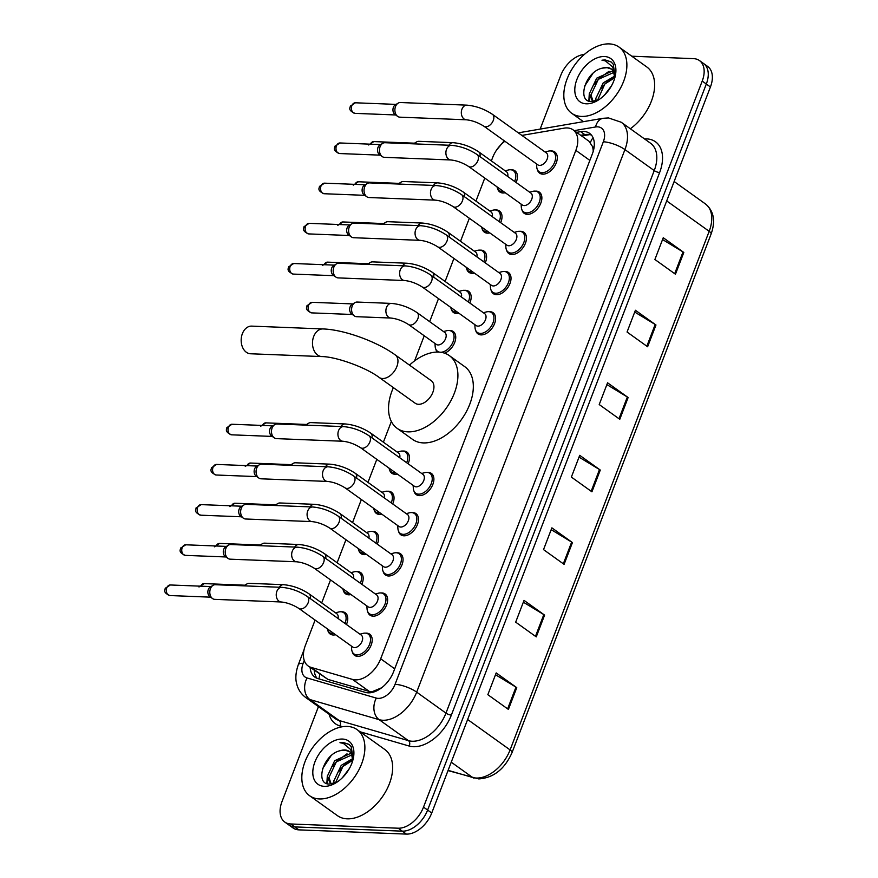 <?xml version="1.0" encoding="UTF-8"?>
<svg xmlns="http://www.w3.org/2000/svg" width="878" height="878" viewBox="0 0 878 878"><rect width="100%" height="100%" fill="white"/><g stroke="black" fill="none" stroke-linecap="round" stroke-linejoin="round"><path stroke-width="1.32" d="M350.981 594.549A13.016 8.198 125.6 0 1 348.654 594.801A13.016 8.198 125.6 0 1 345.526 593.78A13.016 8.198 125.6 0 1 343.287 590.301M356.677 571.611A13.016 8.198 125.6 0 1 357.555 571.589A13.016 8.198 125.6 0 1 360.682 572.61A13.016 8.198 125.6 0 1 361.846 584.309M366.4 554.358A13.016 8.198 125.6 0 1 364.074 554.622A13.016 8.198 125.6 0 1 360.946 553.601A13.016 8.198 125.6 0 1 358.707 550.122M372.096 531.431A13.016 8.198 125.6 0 1 372.985 531.409A13.016 8.198 125.6 0 1 376.113 532.43A13.016 8.198 125.6 0 1 377.277 544.13M381.831 514.179A13.016 8.198 125.6 0 1 379.494 514.442A13.016 8.198 125.6 0 1 376.377 513.421A13.016 8.198 125.6 0 1 374.138 509.942M387.516 491.252A13.016 8.198 125.6 0 1 388.405 491.23A13.016 8.198 125.6 0 1 391.533 492.251A13.016 8.198 125.6 0 1 392.696 503.95M397.251 473.999A13.016 8.198 125.6 0 1 394.924 474.263A13.016 8.198 125.6 0 1 391.797 473.242A13.016 8.198 125.6 0 1 389.558 469.763M402.947 451.062A13.016 8.198 125.6 0 1 403.836 451.051A13.016 8.198 125.6 0 1 406.964 452.071A13.016 8.198 125.6 0 1 408.127 463.771M437.343 352.056A13.016 8.198 125.6 0 1 435.828 349.214M449.218 330.523A13.016 8.198 125.6 0 1 450.107 330.501A13.016 8.198 125.6 0 1 453.235 331.522A13.016 8.198 125.6 0 1 454.595 342.738A13.016 8.198 125.6 0 1 444.52 353.154M458.953 313.27A13.016 8.198 125.6 0 1 456.626 313.523A13.016 8.198 125.6 0 1 453.498 312.513A13.016 8.198 125.6 0 1 451.259 309.034M464.649 290.333A13.016 8.198 125.6 0 1 465.527 290.322A13.016 8.198 125.6 0 1 468.654 291.342A13.016 8.198 125.6 0 1 469.818 303.042M474.372 273.08A13.016 8.198 125.6 0 1 472.046 273.343A13.016 8.198 125.6 0 1 468.918 272.323A13.016 8.198 125.6 0 1 466.679 268.844M480.068 250.153A13.016 8.198 125.6 0 1 480.957 250.131A13.016 8.198 125.6 0 1 484.085 251.152A13.016 8.198 125.6 0 1 485.249 262.851M489.803 232.9A13.016 8.198 125.6 0 1 487.466 233.164A13.016 8.198 125.6 0 1 484.349 232.143A13.016 8.198 125.6 0 1 482.11 228.664M495.488 209.974A13.016 8.198 125.6 0 1 496.377 209.952A13.016 8.198 125.6 0 1 499.505 210.972A13.016 8.198 125.6 0 1 500.669 222.672M505.223 192.721A13.016 8.198 125.6 0 1 502.896 192.984A13.016 8.198 125.6 0 1 499.769 191.964A13.016 8.198 125.6 0 1 497.53 188.485M510.919 169.794A13.016 8.198 125.6 0 1 511.808 169.772A13.016 8.198 125.6 0 1 514.936 170.793A13.016 8.198 125.6 0 1 516.099 182.492M335.561 634.728A13.016 8.198 125.6 0 1 333.223 634.992A13.016 8.198 125.6 0 1 330.095 633.971A13.016 8.198 125.6 0 1 327.856 630.492M341.246 611.801A13.016 8.198 125.6 0 1 342.135 611.779A13.016 8.198 125.6 0 1 345.263 612.8A13.016 8.198 125.6 0 1 346.426 624.499M550.78 150.961A13.016 8.198 125.6 0 1 551.669 150.95A13.016 8.198 125.6 0 1 554.786 151.971A13.016 8.198 125.6 0 1 555.225 165.163A13.016 8.198 125.6 0 1 542.758 174.162A13.016 8.198 125.6 0 1 539.63 173.142A13.016 8.198 125.6 0 1 537.391 169.663M535.35 191.152A13.016 8.198 125.6 0 1 536.238 191.13A13.016 8.198 125.6 0 1 539.366 192.15A13.016 8.198 125.6 0 1 539.794 205.353A13.016 8.198 125.6 0 1 527.327 214.342A13.016 8.198 125.6 0 1 524.199 213.321A13.016 8.198 125.6 0 1 521.96 209.842M519.93 231.331A13.016 8.198 125.6 0 1 520.819 231.309A13.016 8.198 125.6 0 1 523.946 232.33A13.016 8.198 125.6 0 1 524.375 245.533A13.016 8.198 125.6 0 1 511.907 254.521A13.016 8.198 125.6 0 1 508.779 253.501A13.016 8.198 125.6 0 1 506.54 250.021M504.499 271.511A13.016 8.198 125.6 0 1 505.388 271.489A13.016 8.198 125.6 0 1 508.516 272.509A13.016 8.198 125.6 0 1 508.944 285.712A13.016 8.198 125.6 0 1 496.476 294.701A13.016 8.198 125.6 0 1 493.359 293.68A13.016 8.198 125.6 0 1 491.109 290.201M489.079 311.701A13.016 8.198 125.6 0 1 489.968 311.679A13.016 8.198 125.6 0 1 493.096 312.7A13.016 8.198 125.6 0 1 493.524 325.892A13.016 8.198 125.6 0 1 481.056 334.891A13.016 8.198 125.6 0 1 477.928 333.87A13.016 8.198 125.6 0 1 475.689 330.391M396.527 552.789A13.016 8.198 125.6 0 1 397.416 552.767A13.016 8.198 125.6 0 1 400.544 553.788A13.016 8.198 125.6 0 1 400.972 566.99A13.016 8.198 125.6 0 1 388.504 575.979A13.016 8.198 125.6 0 1 385.387 574.958A13.016 8.198 125.6 0 1 383.148 571.479M381.107 592.968A13.016 8.198 125.6 0 1 381.996 592.957A13.016 8.198 125.6 0 1 385.124 593.978A13.016 8.198 125.6 0 1 385.552 607.17A13.016 8.198 125.6 0 1 373.084 616.158A13.016 8.198 125.6 0 1 369.956 615.138A13.016 8.198 125.6 0 1 367.717 611.67M411.958 512.609A13.016 8.198 125.6 0 1 412.847 512.587A13.016 8.198 125.6 0 1 415.974 513.608A13.016 8.198 125.6 0 1 416.402 526.811A13.016 8.198 125.6 0 1 403.935 535.799A13.016 8.198 125.6 0 1 400.807 534.779A13.016 8.198 125.6 0 1 398.568 531.3M427.377 472.43A13.016 8.198 125.6 0 1 428.266 472.408A13.016 8.198 125.6 0 1 431.394 473.429A13.016 8.198 125.6 0 1 431.822 486.621A13.016 8.198 125.6 0 1 419.355 495.62A13.016 8.198 125.6 0 1 416.227 494.599A13.016 8.198 125.6 0 1 413.988 491.12M365.676 633.159A13.016 8.198 125.6 0 1 366.565 633.137A13.016 8.198 125.6 0 1 369.693 634.157A13.016 8.198 125.6 0 1 370.132 647.349A13.016 8.198 125.6 0 1 357.664 656.349A13.016 8.198 125.6 0 1 354.536 655.328A13.016 8.198 125.6 0 1 352.297 651.849M315.103 620.077L305.368 645.429A24.408 15.365 -54.4 0 0 308.134 665.952L327.889 679.385L369.243 691.403L371.965 691.776L381.634 687.781M308.134 665.952A24.408 15.365 -54.4 0 0 311.174 667.412L352.528 679.429A24.408 15.365 -54.4 0 0 355.349 679.879A24.408 15.365 -54.4 0 0 380.679 658.785L575.847 150.368A24.408 15.365 -54.4 0 0 573.082 129.845A24.408 15.365 -54.4 0 0 564.148 128.155L521.883 135.41M593.835 148.843A8.132 5.125 -54.4 0 0 592.398 146.363L588.962 141.226L573.082 129.845M592.398 146.363A24.408 15.365 125.6 0 1 593.21 151.378M504.883 141.237A24.408 15.365 -54.4 0 0 492.679 157.469L491.362 160.915M484.777 178.069L475.942 201.095M469.346 218.26L460.511 241.285M453.926 258.439L445.091 281.465M438.506 298.619L429.66 321.644M424.239 335.78L414.603 360.869M391.347 421.473L383.39 442.194M376.805 459.348L367.97 482.373M361.374 499.538L352.539 522.553M345.954 539.718L337.119 562.743M330.534 579.897L321.688 602.923M310.154 667.39A24.408 15.365 -54.4 0 0 314.829 677.103A24.408 15.365 -54.4 0 0 317.869 678.573L365.424 692.391A24.408 15.365 -54.4 0 0 368.244 692.83A24.408 15.365 -54.4 0 0 393.574 671.747L592.365 153.88A24.408 15.365 -54.4 0 0 589.599 133.357A24.408 15.365 -54.4 0 0 580.665 131.667L576.594 132.358M631.787 56.214L693.587 58.65A24.408 15.365 125.6 0 1 699.448 60.56A24.408 15.365 125.6 0 1 702.213 81.083L423.514 807.123A24.408 15.365 125.6 0 1 398.184 828.206L290.64 823.97A24.408 15.365 125.6 0 1 284.779 822.06A24.408 15.365 125.6 0 1 282.014 801.537L318.451 706.625M540.146 129.099L560.724 75.497A24.408 15.365 125.6 0 1 584.342 54.447M699.448 60.56L707.668 66.454A24.408 15.365 125.6 0 1 710.434 86.966L431.735 813.006A24.408 15.365 125.6 0 1 406.404 834.1L298.871 829.864L294.756 826.911A24.408 15.365 125.6 0 1 288.895 825.002A24.408 15.365 125.6 0 0 294.756 826.911L402.289 831.159L294.756 826.911L290.64 823.97M431.735 813.006L427.619 810.065A24.408 15.365 125.6 0 1 402.289 831.159A24.408 15.365 125.6 0 0 427.619 810.065L706.318 84.025L427.619 810.065L423.514 807.123M703.563 63.512A24.408 15.365 125.6 0 1 706.318 84.025A24.408 15.365 125.6 0 0 703.563 63.512M580.698 135.311L584.781 134.608A24.408 15.365 125.6 0 1 591.465 135.102M317.079 678.31A24.408 15.365 125.6 0 1 314.269 670.342M662.55 239.54L683.029 251.942A6.508 1.932 21 0 1 683.808 252.458L663.252 237.729L654.9 259.493L675.456 274.221L683.808 252.458M634.717 312.063L655.186 324.476A6.508 1.932 21 0 1 655.976 324.992L635.409 310.263L627.057 332.027L647.613 346.755L655.976 324.992M606.874 384.597L627.342 397.01A6.508 1.932 21 0 1 628.132 397.525L607.565 382.797L599.213 404.549L619.78 419.289L628.132 397.525M495.499 674.721L515.979 687.134A6.508 1.932 21 0 1 516.758 687.65L496.191 672.921L487.839 694.685L508.406 709.413L516.758 687.65M523.343 602.187L543.822 614.6A6.508 1.932 21 0 1 544.601 615.116L524.034 600.387L515.682 622.151L536.249 636.879L544.601 615.116M551.186 529.664L571.666 542.077A6.508 1.932 21 0 1 572.445 542.582L551.878 527.854L543.526 549.617L564.093 564.345L572.445 542.582M579.03 457.131L599.498 469.543A6.508 1.932 21 0 1 600.289 470.059L579.721 455.331L571.369 477.083L591.937 491.812L600.289 470.059M298.871 829.864A24.408 15.365 125.6 0 1 293.011 827.943L284.779 822.06M347.271 726.424A40.684 25.605 125.6 0 1 357.05 729.607A40.684 25.605 125.6 0 1 358.389 770.851A40.684 25.605 125.6 0 1 319.438 798.947A40.684 25.605 125.6 0 1 309.66 795.764A40.684 25.605 125.6 0 1 308.321 754.52A40.684 25.605 125.6 0 1 347.271 726.424M357.05 729.607L384.805 749.494A40.684 25.605 125.6 0 1 386.155 790.738A40.684 25.605 125.6 0 1 347.194 818.834A40.684 25.605 125.6 0 1 337.426 815.651L309.66 795.764M351.902 754.904L336.329 761.863L328.943 777.48L331.006 783.516M351.43 753.928L350.004 753.708L334.694 760.688L327.318 776.306L330.139 783.011L332.071 783.911M352.736 760.216L342.859 766.538L335.495 782.902M352.726 758.636L341.224 765.375L333.849 780.981L334.09 783.417M349.444 768.437L342.365 777.765M349.543 751.667L345.109 750.207L340.477 750.635C323.049 754.015 314.686 784.46 329.327 784.054L336.658 782.364M340.477 750.635A18.394 11.579 125.6 0 1 344.791 749.977A18.394 11.579 125.6 0 1 349.203 751.414A18.394 11.579 125.6 0 1 352.704 760.754M324.278 786.326A26.527 16.693 125.6 0 1 314.906 761.961A26.527 16.693 125.6 0 1 342.431 739.046A26.527 16.693 125.6 0 1 353.406 757.901A26.527 16.693 125.6 0 1 335.286 783.209A26.527 16.693 125.6 0 1 324.278 786.326M353.175 758.976L351.211 746.64L348.928 744.335L343.166 742.459L339.962 742.7L343.364 743.381L350.75 749.592L352.736 760.644M333.849 780.586L333.3 783.648M327.318 775.911L326.846 783.516M352.736 758.866L343.298 765.956L339.084 771.334M347.019 753.818L336.768 761.281L332.553 766.659M327.637 779.104L327.615 783.769M330.973 755.848L322.588 768.678M349.203 744.544L343.353 742.59L339.962 742.7M251.657 326.122A13.828 9.932 92.3 0 0 242.372 333.684A13.828 9.932 92.3 0 0 250.57 353.768L321.886 356.578A13.828 9.932 -87.7 0 1 313.687 336.504A13.828 9.932 -87.7 0 1 322.972 328.943L251.657 326.122M321.886 356.578C335.78 356.622 365.95 367.377 379.175 377.441L415.162 403.211A13.828 8.703 -54.4 0 0 418.488 404.297A13.828 8.703 -54.4 0 0 431.735 394.749A13.828 8.703 -54.4 0 0 431.274 380.723L395.287 354.942C376.695 341.487 344.077 329.612 322.972 328.943M409.499 365.127A44.756 28.162 125.6 0 1 438.539 352.078A44.756 28.162 125.6 0 1 449.284 355.579A44.756 28.162 125.6 0 1 450.765 400.95A44.756 28.162 125.6 0 1 407.908 431.855A44.756 28.162 125.6 0 1 397.163 428.354A44.756 28.162 125.6 0 1 393.388 387.615M449.284 355.579L464.703 366.631A44.756 28.162 125.6 0 1 466.185 412.001A44.756 28.162 125.6 0 1 423.328 442.907A44.756 28.162 125.6 0 1 412.583 439.406L397.163 428.354M281.783 587.338C290.816 588.139 299.343 591.201 307.355 596.513L361.242 635.101A7.32 4.609 125.6 0 1 361.484 642.531A7.32 4.609 125.6 0 1 354.471 647.591A7.32 4.609 125.6 0 1 352.704 647.009L298.827 608.421C292.956 604.744 287.084 602.593 281.201 601.979A7.32 5.257 -87.7 0 1 276.866 591.344A7.32 5.257 -87.7 0 1 277.031 590.938A7.32 5.257 -87.7 0 1 281.783 587.338L215.329 584.715A7.32 5.257 -87.7 0 0 213.047 585.341A7.32 5.257 -87.7 0 0 210.424 588.721A7.32 5.257 -87.7 0 0 212.531 598.555A7.32 5.257 -87.7 0 1 212.531 598.555A7.32 5.257 -87.7 0 0 214.759 599.356L281.201 601.979M359.969 634.19L362.943 633.4A12.204 7.682 125.6 0 1 365.259 633.126A12.204 7.682 125.6 0 1 368.189 634.081A12.204 7.682 125.6 0 1 368.595 646.449A12.204 7.682 125.6 0 1 356.907 654.878A12.204 7.682 125.6 0 1 353.977 653.923A12.204 7.682 125.6 0 1 351.65 649.171L351.441 646.109M212.531 598.555L209.831 596.612A5.29 3.797 -87.7 0 1 209.831 596.612A5.29 3.797 -87.7 0 1 208.305 589.511A5.29 3.797 -87.7 0 1 210.204 587.064L213.047 585.341M297.203 547.159C306.246 547.96 314.774 551.022 322.786 556.334L376.662 594.922A7.32 4.609 125.6 0 1 376.903 602.341A7.32 4.609 125.6 0 1 369.89 607.4A7.32 4.609 125.6 0 1 368.134 606.83L314.247 568.242C308.376 564.565 302.504 562.414 296.621 561.788A7.32 5.257 -87.7 0 1 292.286 551.164A7.32 5.257 -87.7 0 1 292.451 550.758A7.32 5.257 -87.7 0 1 297.203 547.159L230.76 544.536A7.32 5.257 -87.7 0 0 228.478 545.161A7.32 5.257 -87.7 0 0 225.844 548.541A7.32 5.257 -87.7 0 0 227.951 558.375A7.32 5.257 -87.7 0 0 227.962 558.386A7.32 5.257 -87.7 0 0 230.179 559.176L296.621 561.788M375.389 594.011L378.363 593.221A12.204 7.682 125.6 0 1 380.69 592.946A12.204 7.682 125.6 0 1 383.62 593.901A12.204 7.682 125.6 0 1 384.026 606.27A12.204 7.682 125.6 0 1 372.338 614.699A12.204 7.682 125.6 0 1 369.408 613.744A12.204 7.682 125.6 0 1 367.07 608.992L366.861 605.919M227.951 558.375L225.251 556.433A5.29 3.797 -87.7 0 1 225.251 556.433A5.29 3.797 -87.7 0 1 223.736 549.332A5.29 3.797 -87.7 0 1 225.635 546.884L228.478 545.161M312.623 506.979C321.666 507.78 330.194 510.831 338.206 516.154L392.082 554.742A7.32 4.609 125.6 0 1 392.334 562.161A7.32 4.609 125.6 0 1 385.321 567.221A7.32 4.609 125.6 0 1 383.554 566.65L329.678 528.062C323.806 524.375 317.935 522.234 312.052 521.609A7.32 5.257 -87.7 0 1 307.717 510.974A7.32 5.257 -87.7 0 1 307.882 510.579A7.32 5.257 -87.7 0 1 312.623 506.979L246.18 504.356A7.32 5.257 -87.7 0 0 243.897 504.982A7.32 5.257 -87.7 0 0 241.263 508.362A7.32 5.257 -87.7 0 0 243.382 518.196A7.32 5.257 -87.7 0 1 243.382 518.196A7.32 5.257 -87.7 0 0 245.61 518.997L312.052 521.609M390.82 553.831L393.794 553.041A12.204 7.682 125.6 0 1 396.11 552.756A12.204 7.682 125.6 0 1 399.04 553.711A12.204 7.682 125.6 0 1 399.446 566.09A12.204 7.682 125.6 0 1 387.758 574.519A12.204 7.682 125.6 0 1 384.827 573.564A12.204 7.682 125.6 0 1 382.501 568.801L382.292 565.739M243.382 518.196L240.682 516.242A5.29 3.797 -87.7 0 1 240.682 516.242A5.29 3.797 -87.7 0 1 239.156 509.141A5.29 3.797 -87.7 0 1 241.055 506.705L243.897 504.982M328.054 466.789C337.097 467.59 345.614 470.652 353.625 475.964L407.513 514.552A7.32 4.609 125.6 0 1 407.754 521.982A7.32 4.609 125.6 0 1 400.741 527.041A7.32 4.609 125.6 0 1 398.985 526.46L345.098 487.872C339.226 484.195 333.355 482.044 327.472 481.429A7.32 5.257 -87.7 0 1 323.137 470.795A7.32 5.257 -87.7 0 1 323.302 470.388A7.32 5.257 -87.7 0 1 328.054 466.789L261.611 464.177A7.32 5.257 -87.7 0 0 259.317 464.791A7.32 5.257 -87.7 0 0 256.694 468.183A7.32 5.257 -87.7 0 0 258.801 478.005A7.32 5.257 -87.7 0 1 258.801 478.005A7.32 5.257 -87.7 0 0 261.029 478.806L327.472 481.429M406.24 513.652L409.214 512.862A12.204 7.682 125.6 0 1 411.541 512.576A12.204 7.682 125.6 0 1 414.471 513.531A12.204 7.682 125.6 0 1 414.877 525.911A12.204 7.682 125.6 0 1 403.189 534.34A12.204 7.682 125.6 0 1 400.247 533.385A12.204 7.682 125.6 0 1 397.921 528.622L397.712 525.56M256.113 476.074A5.29 3.797 -87.7 0 1 256.102 476.063A5.29 3.797 -87.7 0 1 254.587 468.962A5.29 3.797 -87.7 0 1 256.486 466.525L259.317 464.791M343.474 426.609C352.517 427.41 361.045 430.472 369.056 435.784L422.933 474.372A7.32 4.609 125.6 0 1 423.174 481.802A7.32 4.609 125.6 0 1 416.161 486.851A7.32 4.609 125.6 0 1 414.405 486.28L360.529 447.692C354.657 444.016 348.775 441.864 342.903 441.25A7.32 5.257 -87.7 0 1 338.557 430.615A7.32 5.257 -87.7 0 1 338.732 430.209A7.32 5.257 -87.7 0 1 343.474 426.609L277.031 423.986A7.32 5.257 -87.7 0 0 274.748 424.612A7.32 5.257 -87.7 0 0 272.114 427.992A7.32 5.257 -87.7 0 0 274.221 437.826A7.32 5.257 -87.7 0 0 274.243 437.837A7.32 5.257 -87.7 0 0 276.46 438.627L342.903 441.25M421.67 473.461L424.634 472.671A12.204 7.682 125.6 0 1 426.96 472.397A12.204 7.682 125.6 0 1 429.891 473.352A12.204 7.682 125.6 0 1 430.297 485.721A12.204 7.682 125.6 0 1 418.608 494.149A12.204 7.682 125.6 0 1 415.678 493.195A12.204 7.682 125.6 0 1 413.34 488.442L413.143 485.369M274.221 437.826L271.532 435.883A5.29 3.797 -87.7 0 1 271.532 435.883A5.29 3.797 -87.7 0 1 270.007 428.782A5.29 3.797 -87.7 0 1 271.906 426.335L274.748 424.612M405.175 265.88C414.218 266.682 422.746 269.744 430.758 275.055L484.634 313.644A7.32 4.609 125.6 0 1 484.875 321.074A7.32 4.609 125.6 0 1 477.862 326.122A7.32 4.609 125.6 0 1 476.106 325.551L422.219 286.963C416.348 283.287 410.476 281.136 404.593 280.521A7.32 5.257 -87.7 0 1 400.258 269.886A7.32 5.257 -87.7 0 1 400.423 269.48A7.32 5.257 -87.7 0 1 405.175 265.88L338.732 263.257A7.32 5.257 -87.7 0 0 336.45 263.883A7.32 5.257 -87.7 0 0 333.816 267.263A7.32 5.257 -87.7 0 0 335.923 277.097A7.32 5.257 -87.7 0 1 335.923 277.097A7.32 5.257 -87.7 0 0 338.151 277.898L404.593 280.521M483.361 312.733L486.335 311.942A12.204 7.682 125.6 0 1 488.662 311.668A12.204 7.682 125.6 0 1 491.592 312.623A12.204 7.682 125.6 0 1 491.998 324.992A12.204 7.682 125.6 0 1 480.31 333.421A12.204 7.682 125.6 0 1 477.38 332.466A12.204 7.682 125.6 0 1 475.042 327.714L474.833 324.64M333.234 275.165A5.29 3.797 -87.7 0 1 333.223 275.154A5.29 3.797 -87.7 0 1 331.708 268.053A5.29 3.797 -87.7 0 1 333.607 265.606L336.45 263.883M420.595 225.701C429.638 226.502 438.166 229.553 446.178 234.876L500.054 273.464A7.32 4.609 125.6 0 1 500.306 280.883A7.32 4.609 125.6 0 1 493.293 285.943A7.32 4.609 125.6 0 1 491.526 285.372L437.65 246.784C431.778 243.107 425.907 240.956 420.024 240.331A7.32 5.257 -87.7 0 1 415.689 229.707A7.32 5.257 -87.7 0 1 415.854 229.301A7.32 5.257 -87.7 0 1 420.595 225.701L354.152 223.078A7.32 5.257 -87.7 0 0 351.869 223.703A7.32 5.257 -87.7 0 0 349.235 227.084A7.32 5.257 -87.7 0 0 351.354 236.917A7.32 5.257 -87.7 0 0 351.365 236.928A7.32 5.257 -87.7 0 0 353.582 237.718L420.024 240.331M498.792 272.553L501.766 271.763A12.204 7.682 125.6 0 1 504.082 271.478A12.204 7.682 125.6 0 1 507.012 272.443A12.204 7.682 125.6 0 1 507.418 284.812A12.204 7.682 125.6 0 1 495.73 293.241A12.204 7.682 125.6 0 1 492.799 292.286A12.204 7.682 125.6 0 1 490.473 287.534L490.264 284.461M351.354 236.917L348.654 234.975A5.29 3.797 -87.7 0 1 348.654 234.975A5.29 3.797 -87.7 0 1 347.128 227.874A5.29 3.797 -87.7 0 1 349.027 225.426L351.869 223.703M436.026 185.521C445.069 186.312 453.586 189.374 461.598 194.686L515.485 233.285A7.32 4.609 125.6 0 1 515.726 240.704A7.32 4.609 125.6 0 1 508.713 245.763A7.32 4.609 125.6 0 1 506.957 245.192L453.07 206.593C447.198 202.917 441.327 200.777 435.444 200.151A7.32 5.257 -87.7 0 1 431.109 189.516A7.32 5.257 -87.7 0 1 431.274 189.121A7.32 5.257 -87.7 0 1 436.026 185.521L369.583 182.898A7.32 5.257 -87.7 0 0 367.289 183.513A7.32 5.257 -87.7 0 0 364.666 186.904A7.32 5.257 -87.7 0 0 366.774 196.738A7.32 5.257 -87.7 0 1 366.774 196.738A7.32 5.257 -87.7 0 0 369.001 197.528L435.444 200.151M514.212 232.374L517.186 231.583A12.204 7.682 125.6 0 1 519.513 231.298A12.204 7.682 125.6 0 1 522.443 232.253A12.204 7.682 125.6 0 1 522.838 244.633A12.204 7.682 125.6 0 1 511.161 253.062A12.204 7.682 125.6 0 1 508.219 252.107A12.204 7.682 125.6 0 1 505.893 247.344L505.684 244.282M366.774 196.738L364.074 194.784A5.29 3.797 -87.7 0 1 364.074 194.784A5.29 3.797 -87.7 0 1 362.559 187.683A5.29 3.797 -87.7 0 1 364.458 185.247L367.289 183.513M451.446 145.331C460.489 146.132 469.017 149.194 477.028 154.506L530.905 193.094A7.32 4.609 125.6 0 1 531.146 200.524A7.32 4.609 125.6 0 1 524.133 205.584A7.32 4.609 125.6 0 1 522.377 205.002L468.501 166.414C462.629 162.737 456.747 160.586 450.875 159.972A7.32 5.257 -87.7 0 1 446.529 149.337A7.32 5.257 -87.7 0 1 446.704 148.931A7.32 5.257 -87.7 0 1 451.446 145.331L385.003 142.719A7.32 5.257 -87.7 0 0 382.72 143.333A7.32 5.257 -87.7 0 0 380.086 146.714A7.32 5.257 -87.7 0 0 382.193 156.547A7.32 5.257 -87.7 0 1 382.193 156.547A7.32 5.257 -87.7 0 0 384.432 157.349L450.875 159.972M529.643 192.194L532.606 191.393A12.204 7.682 125.6 0 1 534.932 191.119A12.204 7.682 125.6 0 1 537.863 192.073A12.204 7.682 125.6 0 1 538.269 204.453A12.204 7.682 125.6 0 1 526.581 212.882A12.204 7.682 125.6 0 1 523.65 211.916A12.204 7.682 125.6 0 1 521.312 207.164L521.115 204.102M379.515 154.616A5.29 3.797 -87.7 0 1 379.505 154.605A5.29 3.797 -87.7 0 1 377.979 147.504A5.29 3.797 -87.7 0 1 379.878 145.057L382.72 143.333M466.876 105.151C475.909 105.953 484.436 109.015 492.448 114.327L546.336 152.915A7.32 4.609 125.6 0 1 546.577 160.345A7.32 4.609 125.6 0 1 539.564 165.393A7.32 4.609 125.6 0 1 537.808 164.823L483.921 126.234C478.049 122.558 472.177 120.407 466.295 119.792A7.32 5.257 -87.7 0 1 461.96 109.157A7.32 5.257 -87.7 0 1 462.124 108.751A7.32 5.257 -87.7 0 1 466.876 105.151L400.434 102.528A7.32 5.257 -87.7 0 0 398.14 103.154A7.32 5.257 -87.7 0 0 395.517 106.534A7.32 5.257 -87.7 0 0 397.624 116.368A7.32 5.257 -87.7 0 1 397.624 116.368A7.32 5.257 -87.7 0 0 399.852 117.169L466.295 119.792M545.062 152.004L548.037 151.214A12.204 7.682 125.6 0 1 550.352 150.939A12.204 7.682 125.6 0 1 553.294 151.894A12.204 7.682 125.6 0 1 553.689 164.263A12.204 7.682 125.6 0 1 542 172.692A12.204 7.682 125.6 0 1 539.07 171.737A12.204 7.682 125.6 0 1 536.743 166.985L536.535 163.912M397.624 116.368L394.924 114.425A5.29 3.797 -87.7 0 1 394.924 114.425A5.29 3.797 -87.7 0 1 393.399 107.325A5.29 3.797 -87.7 0 1 395.298 104.877L398.14 103.154M279.27 587.239A7.32 5.257 -87.7 0 1 283.462 584.682C292.506 585.483 301.033 588.545 309.045 593.857L336.801 613.744A7.32 4.609 125.6 0 1 338.052 618.496M335.539 612.833L338.502 612.043A12.204 7.682 125.6 0 1 340.829 611.768A12.204 7.682 125.6 0 1 343.759 612.723A12.204 7.682 125.6 0 1 344.955 623.446M333.783 633.455A12.204 7.682 125.6 0 1 332.477 633.521A12.204 7.682 125.6 0 1 329.546 632.566A12.204 7.682 125.6 0 1 327.34 628.846M243.799 585.845A5.29 3.797 -87.7 0 1 244.04 585.681L246.883 583.958A7.32 5.257 -87.7 0 1 249.165 583.332L283.462 584.682M244.973 585.889A7.32 5.257 -87.7 0 1 246.883 583.958M294.69 547.06A7.32 5.257 -87.7 0 1 298.882 544.503C307.926 545.304 316.453 548.366 324.465 553.678L352.232 573.564A7.32 4.609 125.6 0 1 353.472 578.317M350.959 572.654L353.933 571.863A12.204 7.682 125.6 0 1 356.248 571.578A12.204 7.682 125.6 0 1 359.179 572.544A12.204 7.682 125.6 0 1 360.375 583.255M349.203 593.276A12.204 7.682 125.6 0 1 347.897 593.341A12.204 7.682 125.6 0 1 344.966 592.387A12.204 7.682 125.6 0 1 342.771 588.666M259.219 545.655A5.29 3.797 -87.7 0 1 259.46 545.501L262.303 543.778A7.32 5.257 -87.7 0 1 264.585 543.153L298.882 544.503M260.393 545.71A7.32 5.257 -87.7 0 1 262.303 543.778M310.121 506.88A7.32 5.257 -87.7 0 1 314.313 504.323C323.356 505.124 331.873 508.186 339.885 513.498L367.652 533.385A7.32 4.609 125.6 0 1 368.903 538.137M366.378 532.474L369.353 531.684A12.204 7.682 125.6 0 1 371.679 531.399A12.204 7.682 125.6 0 1 374.61 532.353A12.204 7.682 125.6 0 1 375.806 543.076M364.633 553.085A12.204 7.682 125.6 0 1 363.327 553.162A12.204 7.682 125.6 0 1 360.397 552.207A12.204 7.682 125.6 0 1 358.191 548.476M274.649 505.476A5.29 3.797 -87.7 0 1 274.891 505.322L277.722 503.588A7.32 5.257 -87.7 0 1 280.016 502.973L314.313 504.323M275.824 505.519A7.32 5.257 -87.7 0 1 277.722 503.588M325.54 466.69A7.32 5.257 -87.7 0 1 329.733 464.144C338.776 464.945 347.304 467.996 355.316 473.319L383.071 493.195A7.32 4.609 125.6 0 1 384.323 497.947M381.809 492.295L384.784 491.493A12.204 7.682 125.6 0 1 387.099 491.219A12.204 7.682 125.6 0 1 390.03 492.174A12.204 7.682 125.6 0 1 391.226 502.896M380.053 512.906A12.204 7.682 125.6 0 1 378.747 512.982A12.204 7.682 125.6 0 1 375.817 512.017A12.204 7.682 125.6 0 1 373.611 508.296M290.069 465.296A5.29 3.797 -87.7 0 1 290.311 465.131L293.153 463.408A7.32 5.257 -87.7 0 1 295.436 462.783L329.733 464.144M291.244 465.34A7.32 5.257 -87.7 0 1 293.153 463.408M340.971 426.51A7.32 5.257 -87.7 0 1 345.164 423.953C354.196 424.754 362.724 427.816 370.736 433.128L398.502 453.015A7.32 4.609 125.6 0 1 399.753 457.767M397.229 452.104L400.203 451.314A12.204 7.682 125.6 0 1 402.53 451.04A12.204 7.682 125.6 0 1 405.46 451.994A12.204 7.682 125.6 0 1 406.657 462.717M395.473 472.726A12.204 7.682 125.6 0 1 394.178 472.792A12.204 7.682 125.6 0 1 391.248 471.837A12.204 7.682 125.6 0 1 389.042 468.117M305.5 425.117A5.29 3.797 -87.7 0 1 305.731 424.952L308.573 423.229A7.32 5.257 -87.7 0 1 310.867 422.603L345.164 423.953M306.674 425.161A7.32 5.257 -87.7 0 1 308.573 423.229M417.017 312.59L444.773 332.466A7.32 4.609 125.6 0 1 445.014 339.896A7.32 4.609 125.6 0 1 438.001 344.955A7.32 4.609 125.6 0 1 436.245 344.374L408.479 324.498C402.607 320.81 396.735 318.67 390.853 318.045A7.32 5.257 -87.7 0 1 388.636 317.254A7.32 5.257 -87.7 0 1 386.682 307.015A7.32 5.257 -87.7 0 1 391.434 303.415C400.478 304.216 409.005 307.267 417.017 312.59A7.32 4.609 125.6 0 1 417.994 318.33A7.32 4.609 125.6 0 1 410.245 325.069A7.32 4.609 125.6 0 1 408.479 324.498M390.853 318.045L356.556 316.695A7.32 5.257 -87.7 0 1 354.339 315.904A7.32 5.257 -87.7 0 1 354.328 315.893A7.32 5.257 -87.7 0 1 351.595 309.166A7.32 5.257 -87.7 0 1 354.855 302.68A7.32 5.257 -87.7 0 1 357.137 302.054L391.434 303.415M443.511 331.566L446.474 330.765A12.204 7.682 125.6 0 1 448.801 330.49A12.204 7.682 125.6 0 1 451.731 331.445A12.204 7.682 125.6 0 1 452.192 343.704A12.204 7.682 125.6 0 1 440.624 352.254M354.328 315.893L351.628 313.951A5.29 3.797 -87.7 0 1 351.628 313.951A5.29 3.797 -87.7 0 1 350.113 306.85A5.29 3.797 -87.7 0 1 352.012 304.403L354.855 302.68M439.461 352.133A12.204 7.682 125.6 0 1 437.518 351.288A12.204 7.682 125.6 0 1 435.181 346.536L434.983 343.474M402.662 265.782A7.32 5.257 -87.7 0 1 406.854 263.224C415.898 264.026 424.425 267.088 432.437 272.399L460.204 292.286A7.32 4.609 125.6 0 1 461.444 297.038M458.931 291.375L461.905 290.585A12.204 7.682 125.6 0 1 464.221 290.311A12.204 7.682 125.6 0 1 467.151 291.266A12.204 7.682 125.6 0 1 468.347 301.988M457.175 311.997A12.204 7.682 125.6 0 1 455.869 312.063A12.204 7.682 125.6 0 1 452.938 311.108A12.204 7.682 125.6 0 1 450.743 307.388M367.191 264.388A5.29 3.797 -87.7 0 1 367.432 264.223L370.275 262.5A7.32 5.257 -87.7 0 1 372.557 261.874L406.854 263.224M368.365 264.432A7.32 5.257 -87.7 0 1 370.275 262.5M418.093 225.602A7.32 5.257 -87.7 0 1 422.285 223.045C431.328 223.846 439.845 226.908 447.857 232.22L475.624 252.107A7.32 4.609 125.6 0 1 476.875 256.859M474.35 251.196L477.325 250.406A12.204 7.682 125.6 0 1 479.651 250.12A12.204 7.682 125.6 0 1 482.582 251.075A12.204 7.682 125.6 0 1 483.778 261.798M472.605 271.818A12.204 7.682 125.6 0 1 471.299 271.884A12.204 7.682 125.6 0 1 468.369 270.929A12.204 7.682 125.6 0 1 466.163 267.208M382.621 224.197A5.29 3.797 -87.7 0 1 382.863 224.044L385.694 222.31A7.32 5.257 -87.7 0 1 387.988 221.695L422.285 223.045M383.796 224.252A7.32 5.257 -87.7 0 1 385.694 222.31M433.512 185.423A7.32 5.257 -87.7 0 1 437.705 182.865C446.748 183.667 455.276 186.718 463.288 192.041L491.043 211.916A7.32 4.609 125.6 0 1 492.295 216.679M489.781 211.016L492.756 210.226A12.204 7.682 125.6 0 1 495.071 209.941A12.204 7.682 125.6 0 1 498.002 210.896A12.204 7.682 125.6 0 1 499.198 221.618M488.025 231.627A12.204 7.682 125.6 0 1 486.719 231.704A12.204 7.682 125.6 0 1 483.789 230.749A12.204 7.682 125.6 0 1 481.583 227.018M398.041 184.018A5.29 3.797 -87.7 0 1 398.283 183.853L401.125 182.13A7.32 5.257 -87.7 0 1 403.408 181.516L437.705 182.865M399.216 184.062A7.32 5.257 -87.7 0 1 401.125 182.13M448.943 145.232A7.32 5.257 -87.7 0 1 453.136 142.686C462.168 143.487 470.696 146.538 478.708 151.85L506.474 171.737A7.32 4.609 125.6 0 1 507.725 176.489M505.201 170.826L508.175 170.036A12.204 7.682 125.6 0 1 510.502 169.761A12.204 7.682 125.6 0 1 513.432 170.716A12.204 7.682 125.6 0 1 514.629 181.439M503.445 191.448A12.204 7.682 125.6 0 1 502.15 191.514A12.204 7.682 125.6 0 1 499.22 190.559A12.204 7.682 125.6 0 1 497.014 186.838M413.472 143.838A5.29 3.797 -87.7 0 1 413.703 143.674L416.545 141.951A7.32 5.257 -87.7 0 1 418.839 141.325L453.136 142.686M414.646 143.882A7.32 5.257 -87.7 0 1 416.545 141.951M609.266 43.9A40.684 25.605 125.6 0 1 619.045 47.083A40.684 25.605 125.6 0 1 620.384 88.338A40.684 25.605 125.6 0 1 581.423 116.434A40.684 25.605 125.6 0 1 571.655 113.24A40.684 25.605 125.6 0 1 570.316 71.996A40.684 25.605 125.6 0 1 609.266 43.9M619.045 47.083L646.801 66.969A40.684 25.605 125.6 0 1 630.338 128.759M613.898 72.391L598.324 79.338L590.938 94.956L593.001 101.003M613.426 71.414L611.999 71.195L596.689 78.175L589.314 93.781L592.134 100.487L594.055 101.387M614.732 77.692L604.854 84.014L597.49 100.377M614.721 76.112L603.219 82.85L595.844 98.468L596.085 100.893M611.439 85.912L604.36 95.241M611.538 69.153L607.104 67.683L602.473 68.122C585.044 71.491 576.681 101.947 591.322 101.541L598.653 99.851M602.473 68.122A18.394 11.579 125.6 0 1 606.786 67.452A18.394 11.579 125.6 0 1 611.198 68.901A18.394 11.579 125.6 0 1 614.699 78.23M586.274 103.813A26.527 16.693 125.6 0 1 576.901 79.437A26.527 16.693 125.6 0 1 604.426 56.521A26.527 16.693 125.6 0 1 615.401 75.387A26.527 16.693 125.6 0 1 597.281 100.696A26.527 16.693 125.6 0 1 586.274 103.813M615.171 76.452L613.206 64.116L610.923 61.822L605.161 59.934L601.957 60.187L605.359 60.856L612.745 67.079L614.732 78.12M595.844 98.073L595.295 101.124M589.314 93.397L588.842 100.992M614.732 76.353L605.293 83.443L601.079 88.81M609.014 71.294L598.763 78.768L594.549 84.134M589.632 96.58L589.61 101.244M592.968 73.335L584.583 86.165M611.198 62.02L605.348 60.066L601.957 60.187M369.243 691.403L352.528 679.429M593.056 137.703A24.408 16.002 80.3 0 0 590.378 142.576M319.844 674.337A24.408 18.526 106.2 0 0 319.032 678.903M394.694 668.827L380.679 658.785M327.889 679.385L311.174 667.412M589.862 160.4L575.847 150.368M304.249 660.486L303.162 663.307A16.276 10.24 -54.4 0 0 307.037 677.959L376.3 698.087A16.276 10.24 -54.4 0 0 378.177 698.383A16.276 10.24 -54.4 0 0 395.067 684.324L603.329 141.786A16.276 10.24 -54.4 0 0 597.578 126.838A16.276 10.24 -54.4 0 0 595.525 126.981L574.19 130.646M603.329 141.786A16.276 4.84 -159 0 1 624.927 149.6L416.666 692.138A32.552 20.479 125.6 0 1 382.896 720.256A32.552 20.479 125.6 0 1 379.131 719.664L408.435 740.648A32.552 20.479 -54.4 0 0 412.199 741.241A32.552 20.479 -54.4 0 0 445.969 713.123L654.231 170.584A32.552 20.479 -54.4 0 0 650.543 143.235L621.24 122.251A32.552 20.479 125.6 0 1 624.927 149.6L654.231 170.584A4.072 1.207 21 0 0 659.63 172.538L451.369 715.076A4.072 1.207 21 0 1 445.969 713.123L416.666 692.138A16.276 4.84 -159 0 0 395.067 684.324M621.24 122.251L608.498 117.937L603.054 118.3A16.276 10.668 80.3 0 0 595.525 126.981M451.369 715.076A36.624 23.047 125.6 0 1 413.373 746.706A36.624 23.047 125.6 0 1 409.148 746.037L360.079 731.78M342.607 726.699L339.885 725.908A36.624 23.047 125.6 0 1 329.107 714.264M644.529 138.933A36.624 23.047 125.6 0 1 659.63 172.538M398.184 828.206L406.404 834.1M702.213 81.083L710.434 86.966M376.3 698.087A16.276 12.347 106.2 0 0 379.131 719.664L309.868 699.536L339.171 720.52L408.435 740.648A4.072 3.084 -73.8 0 1 409.148 746.037M307.037 677.959A16.276 12.347 106.2 0 0 309.868 699.536A32.552 20.479 125.6 0 1 305.818 697.582L335.122 718.566A32.552 20.479 -54.4 0 0 339.171 720.52A4.072 3.084 -73.8 0 1 339.885 725.908M603.054 118.3L520.632 132.446A16.276 10.668 80.3 0 0 518.668 133.094M303.162 663.307A16.276 4.84 -159 0 0 298.257 664.833C294.646 675.237 296.106 681.515 296.479 682.963C297.785 689.065 300.902 693.927 305.818 697.582M584.781 134.608L580.665 131.667M448.12 770.335L472.562 777.447A32.552 20.479 -54.4 0 0 476.326 778.04A32.552 20.479 -54.4 0 0 510.096 749.922A8.132 2.425 21 0 1 512.039 752.611C504.63 769.139 493.557 777.908 478.784 778.918L448.021 770.599M474.01 778.149A8.132 6.179 106.2 0 1 472.562 777.447L451.248 762.181M467.634 719.51L510.096 749.922L709.172 231.32A32.552 20.479 -54.4 0 0 705.484 203.97C713.836 210.95 715.713 220.971 711.103 234.009A8.132 2.425 -159 0 0 709.172 231.32L666.698 200.908M599.498 469.543L591.168 491.263M571.666 542.077L563.325 563.797M543.822 614.6L535.481 636.33M515.979 687.134L507.638 708.853M627.342 397.01L619.012 418.729M655.186 324.476L646.845 346.206M683.029 251.942L674.688 273.673M379.175 377.441A13.828 8.703 -54.4 0 0 382.501 378.528A13.828 8.703 -54.4 0 0 396.856 366.576A13.828 8.703 -54.4 0 0 395.287 354.942M170.321 584.978L165.174 588.37C165.602 589.281 161.881 592.244 169.904 595.547A5.29 3.797 -87.7 0 1 166.765 587.876A5.29 3.797 -87.7 0 1 170.321 584.978L211.005 586.581M165.174 588.37A5.29 1.569 21 0 1 166.765 587.876M307.355 596.513A7.32 4.609 125.6 0 1 308.332 602.264A7.32 4.609 125.6 0 1 300.583 608.992A7.32 4.609 125.6 0 1 298.827 608.421M185.741 544.799L180.594 548.19C181.022 549.101 177.301 552.053 185.324 555.368A5.29 3.797 -87.7 0 1 182.196 547.685A5.29 3.797 -87.7 0 1 185.741 544.799L226.425 546.401M180.594 548.19A5.29 1.569 21 0 1 182.196 547.685M322.786 556.334A7.32 4.609 125.6 0 1 323.762 562.074A7.32 4.609 125.6 0 1 316.014 568.812A7.32 4.609 125.6 0 1 314.247 568.242M201.161 504.62L196.024 508.011C196.452 508.922 192.732 511.874 200.755 515.188A5.29 3.797 -87.7 0 1 197.616 507.506A5.29 3.797 -87.7 0 1 201.161 504.62L241.856 506.222M196.024 508.011A5.29 1.569 21 0 1 197.616 507.506M338.206 516.154A7.32 4.609 125.6 0 1 339.182 521.894A7.32 4.609 125.6 0 1 331.434 528.633A7.32 4.609 125.6 0 1 329.678 528.062M216.592 464.429L211.444 467.82C211.872 468.742 208.152 471.695 216.175 475.009A5.29 3.797 -87.7 0 1 213.036 467.326A5.29 3.797 -87.7 0 1 216.592 464.429L257.276 466.042M211.444 467.82A5.29 1.569 21 0 1 213.036 467.326M353.625 475.964A7.32 4.609 125.6 0 1 354.602 481.715A7.32 4.609 125.6 0 1 346.865 488.453A7.32 4.609 125.6 0 1 345.098 487.872M232.011 424.25L226.864 427.641C227.292 428.552 223.583 431.515 231.594 434.819A5.29 3.797 -87.7 0 1 228.467 427.147A5.29 3.797 -87.7 0 1 232.011 424.25L272.696 425.852M226.864 427.641A5.29 1.569 21 0 1 228.467 427.147M369.056 435.784A7.32 4.609 125.6 0 1 370.033 441.524A7.32 4.609 125.6 0 1 362.285 448.263A7.32 4.609 125.6 0 1 360.529 447.692M293.713 263.521L288.566 266.912C288.994 267.823 285.273 270.775 293.296 274.09A5.29 3.797 -87.7 0 1 290.168 266.418A5.29 3.797 -87.7 0 1 293.713 263.521L334.397 265.123M288.566 266.912A5.29 1.569 21 0 1 290.168 266.418M430.758 275.055A7.32 4.609 125.6 0 1 431.735 280.795A7.32 4.609 125.6 0 1 423.986 287.534A7.32 4.609 125.6 0 1 422.219 286.963M309.133 223.341L303.997 226.733C304.425 227.643 300.704 230.596 308.716 233.91A5.29 3.797 -87.7 0 1 305.588 226.228A5.29 3.797 -87.7 0 1 309.133 223.341L349.828 224.944M303.997 226.733A5.29 1.569 21 0 1 305.588 226.228M446.178 234.876A7.32 4.609 125.6 0 1 447.154 240.616A7.32 4.609 125.6 0 1 439.406 247.355A7.32 4.609 125.6 0 1 437.65 246.784M324.564 183.162L319.416 186.542C319.844 187.464 316.124 190.416 324.147 193.731A5.29 3.797 -87.7 0 1 321.008 186.048A5.29 3.797 -87.7 0 1 324.564 183.162L365.248 184.764M319.416 186.542A5.29 1.569 21 0 1 321.008 186.048M461.598 194.686A7.32 4.609 125.6 0 1 462.574 200.436A7.32 4.609 125.6 0 1 454.837 207.175A7.32 4.609 125.6 0 1 453.07 206.593M339.984 142.971L334.836 146.363C335.264 147.284 331.555 150.237 339.566 153.54A5.29 3.797 -87.7 0 1 336.439 145.869A5.29 3.797 -87.7 0 1 339.984 142.971L380.668 144.585M334.836 146.363A5.29 1.569 21 0 1 336.439 145.869M477.028 154.506A7.32 4.609 125.6 0 1 478.005 160.257A7.32 4.609 125.6 0 1 470.257 166.996A7.32 4.609 125.6 0 1 468.501 166.414M355.414 102.792L350.267 106.183C350.695 107.094 346.975 110.046 354.997 113.361A5.29 3.797 -87.7 0 1 351.858 105.689A5.29 3.797 -87.7 0 1 355.414 102.792L396.099 104.394M350.267 106.183A5.29 1.569 21 0 1 351.858 105.689M492.448 114.327A7.32 4.609 125.6 0 1 493.425 120.066A7.32 4.609 125.6 0 1 485.677 126.805A7.32 4.609 125.6 0 1 483.921 126.234M309.045 593.857A7.32 4.609 125.6 0 1 310.285 598.609M200.722 586.175A5.29 3.797 -87.7 0 1 204.146 583.596L244.83 585.198M324.465 553.678A7.32 4.609 125.6 0 1 325.716 558.43M216.153 545.995A5.29 3.797 -87.7 0 1 219.577 543.416L260.261 545.019M339.885 513.498A7.32 4.609 125.6 0 1 341.136 518.25M231.572 505.816A5.29 3.797 -87.7 0 1 234.997 503.226L275.681 504.839M355.316 473.319A7.32 4.609 125.6 0 1 356.567 478.071M247.003 465.636A5.29 3.797 -87.7 0 1 250.417 463.046L291.101 464.649M370.736 433.128A7.32 4.609 125.6 0 1 371.987 437.881M262.423 425.446A5.29 3.797 -87.7 0 1 265.847 422.867L306.532 424.469M312.118 302.317L306.971 305.709C307.399 306.62 303.678 309.572 311.701 312.886A5.29 3.797 -87.7 0 1 308.573 305.215A5.29 3.797 -87.7 0 1 312.118 302.317L352.802 303.92M306.971 305.709A5.29 1.569 21 0 1 308.573 305.215M432.437 272.399A7.32 4.609 125.6 0 1 433.688 277.152M324.125 264.717A5.29 3.797 -87.7 0 1 327.549 262.138L368.233 263.74M447.857 232.22A7.32 4.609 125.6 0 1 449.108 236.972M339.545 224.538A5.29 3.797 -87.7 0 1 342.969 221.958L383.653 223.561M463.288 192.041A7.32 4.609 125.6 0 1 464.539 196.793M354.964 184.358A5.29 3.797 -87.7 0 1 358.389 181.768L399.073 183.381M478.708 151.85A7.32 4.609 125.6 0 1 479.959 156.602M370.395 144.179A5.29 3.797 -87.7 0 1 373.819 141.588L414.504 143.191M589.786 134.619L581.686 136.013M520.632 132.446L518.426 132.929M504.235 140.776L496.509 150.149M304.073 649.687L298.257 664.833M711.103 234.009L512.039 752.611M705.484 203.97L674.139 181.516M330.139 783.011L331.511 783.988M368.189 634.081L371.537 636.473M353.977 653.923L357.324 656.327M169.904 595.547L210.588 597.161M383.62 593.901L386.968 596.294M369.408 613.744L372.755 616.136M185.324 555.368L226.008 556.97M399.04 553.711L402.387 556.114M384.827 573.564L388.175 575.957M200.755 515.188L241.439 516.791M414.471 513.531L417.818 515.935M400.247 533.385L403.595 535.778M256.102 476.063L258.801 478.005M216.175 475.009L256.859 476.611M429.891 473.352L433.238 475.744M415.678 493.195L419.025 495.598M231.594 434.819L272.279 436.421M491.592 312.623L494.94 315.015M477.38 332.466L480.727 334.869M333.223 275.154L335.923 277.097M293.296 274.09L333.98 275.692M507.012 272.443L510.359 274.836M492.799 292.286L496.147 294.679M308.716 233.91L349.411 235.513M522.443 232.253L525.79 234.656M508.219 252.107L511.567 254.499M324.147 193.731L364.831 195.333M537.863 192.073L541.21 194.466M523.65 211.916L526.998 214.32M379.505 154.605L382.193 156.547M339.566 153.54L380.251 155.154M553.294 151.894L556.63 154.287M539.07 171.737L542.417 174.14M354.997 113.361L395.682 114.963M343.759 612.723L347.106 615.116M329.546 632.566L332.894 634.97M204.146 583.596L198.999 586.987M359.179 572.544L362.526 574.936M344.966 592.387L348.314 594.779M219.577 543.416L214.43 546.807M374.61 532.353L377.957 534.757M360.397 552.207L363.744 554.6M234.997 503.226L229.849 506.617M390.03 492.174L393.377 494.566M375.817 512.017L379.164 514.42M250.417 463.046L245.269 466.437M405.46 451.994L408.808 454.387M391.248 471.837L394.584 474.241M265.847 422.867L260.7 426.258M451.731 331.445L455.078 333.838M437.518 351.288L438.616 352.078M311.701 312.886L352.385 314.489M467.151 291.266L470.498 293.658M452.938 311.108L456.286 313.512M327.549 262.138L322.402 265.529M482.582 251.075L485.929 253.479M468.369 270.929L471.716 273.321M342.969 221.958L337.821 225.339M498.002 210.896L501.349 213.299M483.789 230.749L487.136 233.142M358.389 181.768L353.241 185.159M513.432 170.716L516.78 173.109M499.22 190.559L502.556 192.962M373.819 141.588L368.672 144.98M592.134 100.487L593.506 101.475M571.655 113.24L583.431 121.669"/></g></svg>

